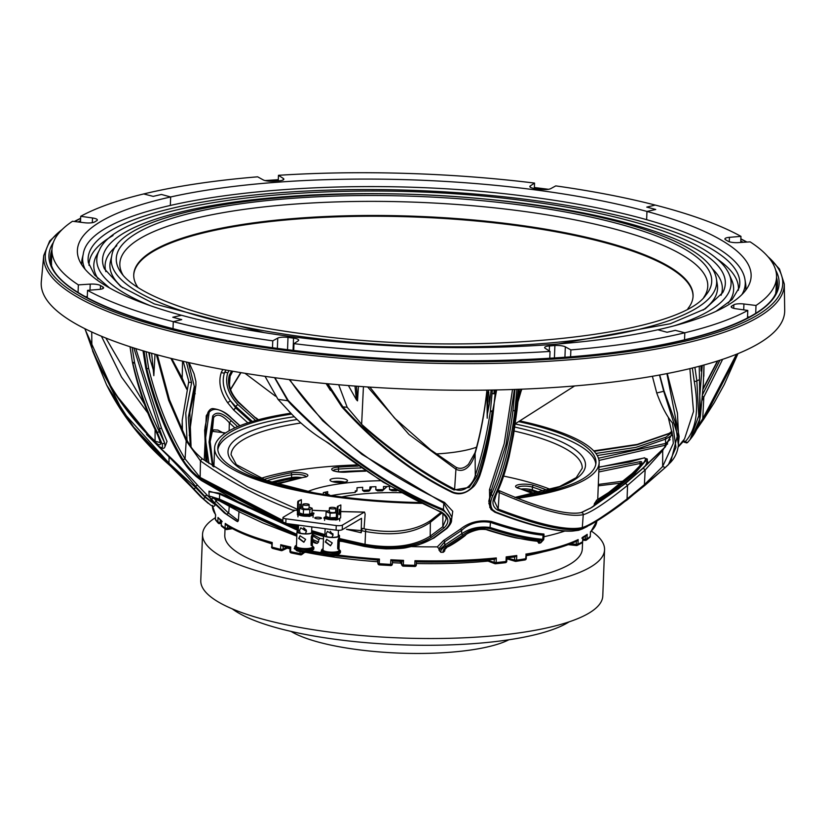 <?xml version="1.0" encoding="UTF-8"?>
<svg xmlns="http://www.w3.org/2000/svg" width="826" height="826" viewBox="0 0 826 826"><rect width="100%" height="100%" fill="white"/><g stroke="black" fill="none" stroke-linecap="round" stroke-linejoin="round"><path stroke-width="1.24" d="M305.961 552.336A178.891 44.232 2.2 0 0 338.897 557.767A178.891 44.232 2.2 0 0 377.688 561.752M392.412 562.682A178.891 44.232 2.2 0 0 400.641 563.064M416.356 563.538A178.891 44.232 2.2 0 0 487.836 561.112M506.854 558.923A178.891 44.232 2.2 0 0 509.435 558.562M526.379 555.712A178.891 44.232 2.2 0 0 543.157 551.871M535.516 493.576A178.891 44.232 2.2 0 0 527.287 491.222M225.033 528.846L224.786 535.176A178.891 44.232 2.2 0 0 338.01 580.864A178.891 44.232 2.2 0 0 582.309 548.908L582.567 542.259M284.072 481.878A178.891 44.232 2.2 0 0 275.688 483.592M263.597 541.133A178.891 44.232 2.2 0 0 271.671 543.797M287.118 548.113A178.891 44.232 2.2 0 0 290.009 548.825M215.441 517.706A201.152 49.736 2.2 0 0 202.546 534.319A201.152 49.736 2.2 0 0 329.853 585.696A201.152 49.736 2.2 0 0 604.56 549.765A201.152 49.736 2.2 0 0 591.592 531.242M202.546 534.319L200.77 580.513A201.152 49.736 2.2 0 0 328.087 631.88A201.152 49.736 2.2 0 0 602.784 595.959L604.56 549.765M569.166 621.823A178.891 44.232 -177.8 0 1 335.769 639.365A178.891 44.232 -177.8 0 1 232.302 608.886M508.888 639.778A119.264 29.488 -177.8 0 1 356.718 649.525A119.264 29.488 -177.8 0 1 291.02 631.405M341.654 496.953A89.92 22.23 -177.8 0 1 401.539 492.75M252.343 421.456L235.771 406.506A2.385 0.774 0.5 0 1 235.668 406.495L230.433 400.816L235.658 407.837L235.668 406.495L237.754 404.461L255.637 420.506M505.12 562.671A1.59 0.826 -96.7 0 0 505.367 562.712L495.528 563.776A1.59 0.743 84.4 0 1 495.311 563.735A1.59 1.187 -71.2 0 1 494.857 563.704A1.59 1.59 0 0 0 495.528 563.776A1.59 0.743 84.4 0 0 496.127 562.568L494.134 562.392L494.258 559.295L496.302 557.953L496.127 562.568A192.406 47.578 2.2 0 0 506.018 561.504L506.193 556.879L506.648 557.891M494.062 559.254L494.919 559.099M524.624 559.935A1.59 0.981 -99.4 0 0 524.944 559.966L515.889 561.35A1.59 0.909 81.9 0 0 516.591 560.131L514.567 560.028L514.691 556.93L516.766 555.516L516.591 560.131A192.406 47.578 2.2 0 0 525.687 558.737L526.028 555.113M514.691 556.92L515.207 556.796M390.708 565.542L379.371 564.901L379.268 563.693L377.895 563.28L378.009 560.173L379.444 559.078L379.268 563.693A192.406 47.578 2.2 0 0 390.646 564.395L390.832 559.77L392.391 561.05L401.942 561.494L403.532 560.358L403.356 564.974A192.406 47.578 2.2 0 0 414.797 565.314L414.972 560.699L416.387 561.928C443.944 562.485 469.932 561.608 494.361 559.285M335.562 482.301A8.745 2.158 2.2 0 0 347.509 480.742A8.745 2.158 2.2 0 0 341.964 478.502A8.745 2.158 2.2 0 0 330.028 480.071A8.745 2.158 2.2 0 0 335.562 482.301A5.328 1.322 -177.8 0 1 340.601 482.322A5.328 1.322 -177.8 0 1 341.83 482.539M344.834 482.178A8.745 2.158 2.2 0 0 341.85 481.589A8.745 2.158 2.2 0 0 332.568 481.713M217.837 449.633A189.226 46.783 -177.8 0 1 294.293 416.738M420.258 502.538A189.226 46.783 -177.8 0 1 337.555 496.416A189.226 46.783 -177.8 0 1 217.785 448.084A189.226 46.783 -177.8 0 1 291.63 414.074M356.471 464.935A175.711 43.448 2.2 0 0 260.768 478.419M319.332 517.313A3.335 0.826 2.2 0 0 314.768 517.912A3.335 0.826 2.2 0 0 316.885 518.759A3.335 0.826 2.2 0 0 321.438 518.16A3.335 0.826 2.2 0 0 319.332 517.313M339.31 540.669L364.452 546.358L385.928 548.784C405.597 549.032 421.353 545.48 433.185 538.139L446.03 528.64C452.565 522.053 451.471 515.93 442.715 510.282C389.779 488.311 339.29 453.082 291.227 404.575L287.789 400.734L274.542 377.668M339.383 539.605L364.7 545.377C392.495 550.095 414.724 547.411 431.399 537.313L444.13 527.855C449.85 522.156 448.941 516.87 441.404 512.027C404.007 496.044 366.414 473.071 328.614 443.108C315.16 435.219 303.008 425.731 292.187 414.631L278.011 399.35L265.032 376.346M195.969 384.699L189.257 435.55M247.841 422.86L233.758 410.099L227.625 402.696C220.222 391.834 218.136 381.684 221.378 372.247L222.834 369.48M204.239 460.216L206.263 415.746L207.615 413.65M784.287 283.989L784.7 310.287A372.01 91.975 -177.8 0 1 276.669 377.957A372.01 91.975 -177.8 0 1 41.3 281.728L43.726 255.533A370.585 91.624 -177.8 0 0 278.197 351.401A370.585 91.624 -177.8 0 0 784.287 283.989L779.476 269.018L765.95 254.501M776.295 283.669A363.347 89.838 -177.8 0 1 776.874 289.224M397.254 489.663L396.139 490.789A112.904 27.919 2.2 0 0 392.123 490.737L389.5 489.581L389.624 486.504A111.314 27.526 -177.8 0 0 383.522 486.524L383.398 489.611L382.417 490.809L377.565 490.902L375.809 489.766L375.923 486.69A111.314 27.526 -177.8 0 0 369.996 486.906L369.625 490.768L371.597 486.844M362.562 490.386A111.314 27.526 -177.8 0 1 369.883 489.983L368.788 491.212L364.07 491.46L362.562 490.386L362.686 487.309A111.314 27.526 -177.8 0 0 357.018 487.722L356.873 491.036L357.131 487.712M355.273 490.933A111.314 27.526 -177.8 0 1 356.904 490.799L355.304 492.028L355.273 490.933L355.211 492.472A111.314 27.526 2.2 0 0 331.35 495.548M327.592 495.001L327.581 494.743A111.314 27.526 -177.8 0 1 328.965 494.464L328.934 495.197M325.299 492.162A98.449 24.346 -177.8 0 1 327.581 494.743L327.695 491.656A111.314 27.526 -177.8 0 0 323.348 492.595L323.286 494.33M380.724 480.711A111.314 27.526 2.2 0 0 307.675 491.563M289.833 379.65L291.557 382.324C331.102 440.113 393.114 477.614 444.512 502.425L452.751 511.284L451.368 521.154M439.019 548.805L437.326 546.874A192.406 47.578 -177.8 0 1 411.947 546.595M342.16 541.474A192.406 47.578 -177.8 0 1 339.29 541.123M437.326 546.874L443.49 540.565L460.237 529.26C468.91 522.259 479.235 519.647 491.212 521.423C512.74 528.64 530.313 532.842 543.942 534.04L544.035 536.115M565.005 531.015A192.406 47.578 -177.8 0 1 543.973 536.735M684.537 438.916L693.52 411.451L689.886 368.633M667.263 373.548L677.434 413.103L678.786 440.227M489.849 507.649L489.477 489.684L504.221 443.665L512.533 389.511M496.653 389.934L481.269 471.336M330.452 390.44L326.115 383.605M537.612 541.464L538.841 543.25A192.406 47.578 -177.8 0 0 540.514 542.909L541.071 542.558M593.966 506.08L594.431 503.55L615.556 487.939L634.337 472.358C644.104 463.334 647.419 458.533 644.259 457.955L598.974 467.227M598.871 469.891L640.573 461.558C643.733 461.682 640.955 465.678 632.231 473.546L608.71 492.502L596.578 500.215A192.406 47.578 -177.8 0 1 594.431 503.55M519.76 420.888A192.406 47.578 -177.8 0 1 599.149 462.736A192.406 47.578 -177.8 0 1 517.014 498.346M421.9 503.354A192.406 47.578 -177.8 0 1 336.389 497.107A192.406 47.578 -177.8 0 1 214.615 447.971A192.406 47.578 -177.8 0 1 290.783 413.217M540.514 542.909L541.856 540.431C528.351 539.388 510.819 535.393 489.281 528.464C479.132 527.019 470.397 529.177 463.066 534.949L445.957 546.254A1.59 1.146 -117.6 0 1 444.718 545.098L439.029 550.157L440.847 552.315A192.406 47.578 -177.8 0 0 443.325 552.284L444.718 550.921L444.884 549.135M624.043 484.387L590.012 508.506L618.519 488.724L641.874 469.054L624.043 484.387M323.462 538.913A192.406 47.578 -177.8 0 1 320.085 538.387L318.733 539.729L318.526 542.093L317.143 543.425A192.406 47.578 -177.8 0 1 315.067 543.085L312.527 541.639M296.854 535.393L219.365 500.029C209.556 494.97 207.223 495.404 212.365 501.33L224.476 513.029A1.59 1.373 130.2 0 1 224.3 512.905L236.422 521.061A192.406 47.578 -177.8 0 0 237.651 521.65L238.373 520.628L238.993 511.655M135.784 348.582L161.586 428.426L167.017 441.404L165.117 446.308M158.561 446.319L169.134 456.231C180.863 467.31 190.465 477.108 197.951 485.626L209.505 497.603M208.999 491.749L219.726 493.236L298.351 529.59M312.796 534.515L320.085 538.387M443.325 552.284C442.54 550.56 443.944 548.722 447.537 546.771L444.564 549.817L444.718 550.921M237.651 521.65L226.458 514.206L228.668 513.194L229.246 506.462M216.557 499.379L216.381 501.527L228.668 513.194L238.373 520.628M318.733 539.729L312.786 535.826M312.61 539.461L318.526 542.093M317.143 543.425L312.558 540.772M224.476 513.029L236.422 521.061M226.458 514.206L214.192 502.456C209.608 497.221 211.632 496.839 220.263 501.299L296.823 536.126M312.527 541.557L315.067 543.085M541.856 540.431A1.59 1.456 -85.4 0 0 542.734 539.275L543.704 539.626L544.035 536.064L543.085 535.186C529.487 533.937 511.944 529.683 490.448 522.404C479.142 520.556 469.54 523.219 461.641 530.385L444.718 541.722L439.009 548.516L439.029 550.157M445.957 546.254C442.013 548.381 440.31 550.395 440.847 552.315M447.537 546.771L464.749 535.413C471.181 530.354 478.832 528.464 487.712 529.745C509.012 536.559 526.358 540.462 539.76 541.474L538.841 543.25M443.49 540.565A1.59 1.136 61.9 0 1 444.718 541.722L444.718 545.098L461.651 533.813C469.757 528.227 479.225 526.11 490.055 527.473C511.635 534.339 529.198 538.273 542.734 539.275L543.085 535.186A1.59 1.456 95.3 0 1 543.942 534.04M212.365 501.33A1.59 1.26 137.2 0 1 212.117 501.134L224.3 512.905A1.59 1.373 130.2 0 1 224.145 512.75M448.136 546.698L448.136 546.688C455.487 543.136 465.286 535.609 465.544 535.217L465.544 535.207C465.885 533.544 480.298 527.143 486.896 529.848L487.712 529.745M539.76 541.474L516.281 537.974C507.68 536.25 491.098 531.304 486.896 529.848M346.455 529.311L361.138 532.718L361.22 530.591L346.455 529.311L361.168 532.76L362.232 528.403L365.815 529.167L365.567 531.51L361.22 530.591L361.52 518.305L342.253 529.714L342.429 525.099L364.266 512.161L340.87 511.604M700.995 365.815L701.037 370.11L701.935 365.557M518.583 396.759L521.051 389.201M488.507 390.089L489.56 403.026L491.14 390.048M348.396 385.556L356.357 399.67L354.974 386.062M148.752 352.465L149.96 358.887L149.423 352.65M701.728 366.455L701.037 370.11M701.15 370.409L702.059 365.526M356.409 386.176L357.524 400.868L356.357 399.67M358.422 386.32L357.524 400.868M701.284 369.336L701.098 371.029M212.489 465.957L209.071 442.106L212.685 416.036C216.412 411.08 222.607 412.659 231.249 420.775L237.63 426.66M239.808 425.762L231.228 418.039C221.265 408.932 213.903 407.001 209.164 412.246L205.468 439.029L208.947 463.541M494.165 389.986L493.989 393.661L494.32 389.986M493.473 410.398A1.59 0.712 -173.7 0 1 493.473 410.46L495.507 389.965L493.411 410.914A1.59 0.805 6.7 0 1 493.411 410.987A1.59 0.805 6.7 0 1 492.182 411.627A329.657 81.506 -177.8 0 1 492.162 411.627C488.61 435.385 483.54 456.933 476.953 476.272L469.261 487.371L453.98 489.973C423.883 474.341 394.064 453.598 364.524 427.723L361.633 424.358L363.43 386.671M93.255 352.547L123.064 412.153L169.02 463.149L195.597 487.474L204.993 497.252L215.09 504.655L205.054 496.519L195.679 486.493C188.875 477.81 179.996 467.97 169.041 456.964L146.553 434.455M488.001 401.508L486.979 390.657L487.206 418.214L488.001 401.519L487.381 391.71A1.27 0.63 -7.5 0 0 487.309 391.958L487.309 391.958A1.27 0.63 -7.5 0 0 488.847 392.381M84.944 328.727L93.4 352.495L91.892 348.335L91.727 331.99M699.25 366.279L699.746 396.201L702.245 365.474M338.691 384.751L347.178 407.29L364.524 427.723M151.623 353.28L153.822 375.685L154.999 354.209M672.312 433.299L662.71 450.531L662.648 466.514L673.304 443.355L672.777 436.211L668.348 417.688M232.756 371.246L230.093 376.212L229.452 385.112M230.568 389.222L240.696 372.588M190.331 445.854L188.349 417.491L194.275 386.331L188.452 362.511M186.397 362.046L191.58 382.903L185.778 412.979L187.027 440.454M664.899 447.238A2.385 2.251 -133.9 0 1 665.023 447.114L641.874 469.054L665.023 447.114A2.385 2.251 -133.9 0 1 665.137 447.011M581.452 512.595L591.85 507.432L625.571 483.406L643.227 468.105L665.188 447.093L672.292 433.185M591.85 507.432L581.06 512.626A1.91 1.859 79.8 0 1 583.249 514.681C568.051 517.603 540.039 510.231 499.224 492.564L498.171 509.095C539.223 524.799 567.266 530.963 582.299 527.577C590.094 525.233 604.921 515.765 626.8 499.152L644.394 484.655L645.168 469.973L627.553 485.358C605.933 502.693 591.168 512.471 583.249 514.681L582.299 527.577L581.494 528.785C566.491 532.109 538.49 525.852 497.479 510.024C492.482 506.679 491.625 501.898 494.919 495.683C505.636 471.646 512.626 443.335 515.909 410.759L518.263 389.314M702.337 395.024L719.952 360.219M719.9 360.229L702.358 394.849L719.9 360.239M595.897 453.453L635.948 447.362L665.88 437.212L672.127 432.318M671.93 431.317L668.637 433.836L637.011 444.853L594.162 451.337M717.464 361.014L702.905 388.922M702.833 389.665L717.825 360.9M228.998 370.585L227.666 373.115C224.765 383.501 228.131 393.95 237.754 404.461L235.771 406.506L235.751 408.034L251.052 421.838M257.857 419.897L238.125 402.293C229.793 393.124 226.882 384.069 229.38 375.118L231.569 371.039M50.716 261.326A363.347 89.838 -177.8 0 1 51.718 255.833M442.024 512.894L430.367 522.311C414.384 533.307 392.784 536.373 365.567 531.51L365.04 544.344C392.154 549.032 413.878 546.296 430.191 536.157L442.788 526.72L442.932 513.535M342.253 529.714A4.77 1.177 2.2 0 1 336.068 530.158L285.806 523.436A4.77 1.177 2.2 0 1 282.781 522.218L282.967 517.603A4.77 1.177 2.2 0 1 283.297 517.19L294.892 510.323L292.724 510.148C259.106 497.355 228.368 480.938 200.481 460.887L200.14 477.428L282.853 520.421M293.705 524.489L298.475 526.193M303.586 527.948L304.846 528.372M311.67 530.602L324.37 534.443M339.29 538.5L365.04 544.344L364.7 545.377M182.474 431.368L182.216 420.32L188.473 383.274A1.91 1.425 -163.8 0 0 188.462 383.316M516.839 389.366L514.908 410.811A329.657 81.506 -177.8 0 0 515.909 410.759A1.59 0.805 7.3 0 0 517.024 410.15L519.317 389.273L517.014 409.995A1.59 0.805 7.3 0 1 517.024 410.15L513.565 434.631L509.105 456.737C505.398 470.789 503.571 478.378 496.003 495.125L494.34 500.907L498.171 509.095L497.479 510.024M486.979 390.657L486.896 391.338C484.428 413.826 480.495 434.517 475.095 453.443L475.291 475.342C481.816 456.066 486.865 434.631 490.417 411.028L492.379 390.017M489.56 403.026L487.381 413.94M361.633 424.358C392.309 451.45 423.304 473.071 454.599 489.219L455.931 469.24L408.942 434.435L367.642 386.96M171.725 358.567L182.205 378.081L182.546 361.158M147.926 413.155L121.515 377.079L101.433 336.234M91.892 348.335C106.089 383.285 127.142 414.229 155.061 441.177L155.092 429.561M153.812 371.566L149.96 358.887M146.078 351.69L148.639 368.324C157.167 402.582 169.309 432.772 185.065 458.905L186.201 440.836L168.649 400.238L156.362 354.591M699.653 393.517L700.603 413.764L703.287 384.833L704 364.999L703.824 376.253M722.626 359.331L703.824 397.048L702.74 418.751L736.503 354.23M659.716 374.983L664.001 390.822L675.214 421.849L678.363 444.77C677.774 451.595 675.183 457.459 670.598 462.364L665.178 467.65L668.389 464.697L675.967 447.362L672.478 422.974C666.912 416.418 661.667 406.423 656.732 392.98L652.385 376.284M234.883 427.868L229.318 422.747L229.143 430.78M224.6 433.629L217.816 430.057L213.717 429.85L212.303 431.564L210.021 442.24L212.334 431.348L213.604 417.595L210.062 440.867L213.17 466.422M640.057 465.616L640.036 463.469L598.788 471.966M598.313 484.449L623.258 481.114M431.399 537.313L430.191 536.157L430.367 522.311A1.91 1.363 56.1 0 1 430.697 520.463L441.032 512.347M626.8 499.152L627.037 499.998L590.425 524.747C598.561 520.235 608.586 513.627 620.502 504.923L644.848 485.42L644.394 484.655L662.648 466.514L665.312 467.526L627.037 499.998L627.553 485.358L625.571 483.406M641.523 463.438L640.036 463.469A2.385 2.117 -108.7 0 1 640.573 461.558M663.144 449.189A1.91 1.797 46.5 0 0 662.71 450.531L645.168 469.973L643.227 468.105M702.255 395.984L703.824 397.048L701.79 400.889M697.763 426.66L702.74 418.751M475.095 453.443C473.773 460.34 466.711 474.475 455.931 469.24A1.91 1.105 -57.9 0 0 455.921 467.186L455.921 467.186C460.051 469.385 464.253 468.394 468.538 464.222L475.012 452.772A1.91 1.218 -163.4 0 0 475.095 453.443M476.953 476.272L475.28 475.384C473.794 482.064 465.193 493.948 454.599 489.219L453.98 489.973M498.223 490.179L498.718 490.438A1.91 1.353 114.9 0 1 498.718 490.438A1.91 1.353 114.9 0 1 499.224 492.564L497.717 491.356M444.13 527.855L442.788 526.73L446.03 519.306C446.567 517.293 444.77 514.918 440.64 512.161L383.099 482.157L325.434 441.198M154.927 441.838L155.061 441.187L160.089 442.591C160.079 440.981 158.675 437.191 155.877 431.224C145.758 410.377 137.973 387.528 132.501 362.697A1.59 0.65 167.7 0 1 132.604 362.387L132.749 362.955C138.2 387.735 145.985 410.574 156.124 431.471C159.976 439.174 164.106 450.232 154.927 441.838C128.071 415.808 107.566 386.031 93.4 352.495M214.192 502.456L216.381 501.527L214.512 498.584M202.607 459.163A1.91 0.578 126.1 0 0 202.525 458.967A1.91 0.578 126.1 0 0 200.481 460.887L186.201 440.836A1.91 1.125 152.6 0 0 186.552 439.577L169.423 399.67L157.353 354.86M282.812 521.443L199.954 478.233L200.14 477.428L185.065 458.915L182.959 459.597C167.275 433.309 155.185 402.943 146.687 368.52L144.054 351.102M231.249 420.775L229.318 422.747C222.277 414.807 217.042 413.093 213.604 417.595A2.385 1.889 14.4 0 0 212.685 416.036M212.334 431.348L225.622 432.927M188.565 383.058L188.731 381.054L183.166 361.303M182.205 378.091L186.913 388.974M229.38 375.118A1.91 1.311 27.7 0 1 230.093 376.212L229.091 380.838C229.721 384.544 228.42 390.636 238.487 401.994L238.125 402.293M616.31 490.417L616.32 488.724L594.018 505.254M635.101 475.156L635.111 473.091L616.32 488.724M645.199 465.998L647.398 461.724L647.264 458.998L635.111 473.091L634.337 472.358M207.171 462.292L205.034 427.29L207.925 412.432C209.546 409.582 211.332 408.323 213.284 408.643C220.49 409.655 226.51 412.752 231.342 417.925L239.974 425.7M207.904 412.484L204.662 430.129L205.87 461.373M189.598 413.816L195.907 385.329L189.815 412.009L191.064 446.897M194.482 392.071L194.998 388.003M364.06 528.795L365.144 514.092L364.514 512.089L340.87 511.521M671.693 435.447L665.467 439.174L636.226 449.323L597.25 455.539M598.468 458.234L665.663 443.397L670.103 439.659M665.653 443.252L665.467 439.174M647.388 461.548L648.678 462.766M667.645 443.965L665.198 445.255L599.005 460.423M678.363 444.77L679.148 436.407L666.912 373.61M514.433 389.449L506.111 444.254L491.191 490.685L488.755 501.465L491.222 494.433C501.867 470.469 509.136 442.395 513.018 410.202L514.959 389.428M513.018 410.202A1.59 0.805 -172.2 0 0 514.908 410.811C511.015 443.211 503.695 471.429 492.936 495.445C490.107 500.928 489.983 505.688 492.564 509.714L495.848 512.068C531.056 525.615 556.807 531.892 573.11 530.912L578.923 530.168L590.425 524.747L581.494 528.785M582.433 528.898A1.59 1.456 66 0 1 582.351 528.939L586.594 526.833A1.59 1.342 62 0 1 586.594 526.843L587.42 526.399M670.598 462.364L677.609 434.93L663.712 391.256L659.478 375.025M694.903 367.394L696.845 380.765L698.755 415.798L690.133 439.515L692.116 436.944L699.674 419.309L699.746 396.201M682.121 441.642L687.655 442.416L690.133 439.515L687.738 442.313A1.59 1.497 -136.8 0 1 685.074 441.848C696.318 429.923 699.333 409.541 694.108 380.683L692.374 368.024M702.74 418.782L703.742 419.185L714.263 402.665L724.268 384.524L737.948 353.652L703.742 419.174L696.597 429.489M678.074 447.124L683.329 441.425L678.074 447.083M215.09 504.707C214.781 506.586 213.314 506.73 210.713 505.14L202.68 498.192L193.325 488.331C187.017 481.207 178.891 473.061 168.938 463.902L133.461 426.897L106.657 385.05L92.574 350.874M106.657 385.05L109.414 390.399L135.805 430.315L170.259 465.771C178.901 473.649 185.912 480.67 191.302 486.834L200.511 496.622L210.713 505.14M132.119 347.426L134.638 362.831C140.75 387.828 148.959 410.749 159.273 431.606L164.498 442.581L159.459 428.921L133.822 347.963M156.372 444.295A1.59 0.661 133.9 0 0 156.455 444.44L113.172 391.41L84.758 328.634L113.11 391.276L156.372 444.295C161.803 448.921 163.62 448.59 161.834 443.314L157.146 432.112C146.873 411.131 138.747 388.086 132.759 362.955A329.657 81.506 -177.8 0 1 132.749 362.955A1.59 0.65 167.7 0 1 132.501 362.697L132.387 362.149A1.59 0.64 167.9 0 1 132.377 362.108L130.033 346.744M274.903 377.719L288.191 400.424C337.163 450.769 388.912 487.103 443.407 509.425L451.533 520.019L451.812 516.983L443.83 503.261L361.933 454.372L322.636 420.692L289.245 379.578M451.533 520.019L451.533 520.019C451.843 521.908 450.315 524.706 446.938 528.433L446.938 528.433A1.59 1.177 48.5 0 1 446.03 528.64M323.606 535.3L312.827 532.027M306.157 529.869L303.731 529.063M298.434 527.236L289.214 523.89M199.954 478.233C192.396 472.472 186.738 466.256 182.959 459.597M143.29 350.874L146.057 368.282C154.09 402.355 165.881 432.504 181.421 458.729L196.134 476.385L201.234 480.35L283.432 522.848M283.907 523.034L298.392 528.361M312.847 533.162L323.565 536.394M311.65 531.18A7.95 1.962 -177.8 0 1 312.878 532.295A7.95 1.962 -177.8 0 1 312.331 532.976A7.95 1.962 -177.8 0 1 303.421 533.864A7.95 1.962 -177.8 0 1 296.988 531.676A7.95 1.962 -177.8 0 1 297.546 530.994A7.95 1.962 -177.8 0 1 298.31 530.664L219.571 494.093L208.988 491.15L209.071 495.961L219.509 499.162L296.854 534.329M327.86 383.77L342.914 406.908C376.997 444.584 413.712 473.009 453.082 492.213C460.34 494.578 466.597 492.988 471.832 487.433L478.564 476.457C484.996 457.088 489.539 435.478 492.182 411.627L492.244 411.1L492.162 411.627A1.59 0.795 -171.4 0 1 490.417 411.028M486.968 390.739A1.91 0.888 -173.1 0 1 486.906 390.45A1.91 0.888 -173.1 0 1 487.03 390.182M292.724 510.148L297.37 510.365M191.58 382.903A1.91 1.425 -163.8 0 0 188.473 383.274L188.71 381.602M668.637 433.836A1.91 1.704 -117.8 0 1 669.184 433.351A1.91 1.704 -117.8 0 1 669.194 433.351A1.91 1.704 -117.8 0 1 669.215 433.33L671.92 431.265M206.263 415.746L207.522 415.426M632.231 473.546L632.179 473.546C640.005 465.843 643.124 462.446 641.554 463.355L641.523 463.562M608.71 492.502A2.385 0.568 -126.6 0 0 608.628 492.533L632.179 473.546M157.146 432.112A1.59 0.878 -25.9 0 0 159.273 431.606L159.459 428.921A1.59 0.867 154.6 0 1 161.586 428.426M161.834 443.314A1.59 1.301 -16.1 0 0 164.498 442.581L165.045 446.081M489.281 528.464A1.59 1.177 -71.9 0 0 490.055 527.473L490.448 522.404A1.59 1.177 108.8 0 1 491.212 521.423M463.066 534.949A1.59 1.187 -129.4 0 1 461.651 533.813L461.641 530.385A1.59 1.187 50 0 0 460.237 529.26M492.936 495.445A1.59 1.136 -154.5 0 1 491.222 494.433L491.191 490.685A1.59 1.136 24.9 0 0 489.477 489.684M684.424 442.385L685.074 441.848A1.59 1.497 43.2 0 0 682.885 440.981M193.325 488.331A1.59 1.249 -41 0 0 195.597 487.474L195.679 486.493A1.59 1.249 139.1 0 1 197.951 485.626M168.938 463.902A1.59 0.692 -48.9 0 1 169.02 463.149L169.041 456.964A1.59 0.681 131.8 0 0 169.134 456.231M219.365 500.029L219.726 493.236M442.715 510.282A1.59 0.929 -65.8 0 0 443.407 509.425L443.83 503.261A1.59 0.929 115.2 0 1 444.512 502.425M209.071 495.961L212.117 501.134A1.59 1.26 137.2 0 1 211.931 500.845M134.504 362.284A1.59 0.609 167.1 0 1 132.635 362.407A1.59 0.64 167.9 0 1 132.387 362.149A1.59 1.59 0 0 1 132.377 362.077A1.59 0.578 170.7 0 0 134.504 362.284M181.421 458.729A1.59 0.971 149.8 0 1 181.111 458.461L181.111 458.461A1.59 0.971 149.8 0 1 181.028 458.069M471.832 487.433A1.59 0.867 45.2 0 0 472.699 487.361L472.699 487.361C474.919 485.75 477.273 481.899 479.772 475.838L479.772 475.838C486.225 456.406 490.768 434.796 493.411 410.987L493.473 410.46A1.59 0.805 -173.4 0 1 492.244 411.1A1.59 0.785 -171.6 0 1 490.499 410.501A1.59 0.712 -173.7 0 0 492.244 411.018A1.59 0.712 -173.7 0 0 493.473 410.46L493.473 410.46M478.564 476.457A1.59 1.074 19 0 0 479.772 475.838M492.564 509.714A1.59 1.311 140.2 0 1 490.995 509.435L494.898 512.223C530.044 525.759 555.908 532.047 572.49 531.087L578.561 530.302L582.351 528.939A1.59 1.456 66 0 1 582.258 528.97M665.188 467.64L644.848 485.42L644.394 484.655M494.919 495.683L496.013 494.402M495.197 393.217A1.59 0.671 -174.9 0 1 493.958 393.754A1.59 0.671 -174.9 0 1 492.224 393.29A1.59 0.599 -176.8 0 0 493.989 393.661A1.59 0.578 5.2 0 0 495.197 393.217M464.749 535.413L465.544 535.217M441.404 512.027L440.64 512.161M220.263 501.299L213.604 498.408L214.316 497.562M156.124 431.471L156.135 430.315M170.259 465.771L170.332 465.864C144.664 443.707 124.354 418.555 109.414 390.399M191.302 486.834L170.332 465.864M327.375 511.057L312.125 510.303M282.967 517.603A4.77 1.177 2.2 0 0 285.982 518.821L336.244 525.532A4.77 1.177 2.2 0 0 342.429 525.099M550.787 489.56A175.711 43.448 2.2 0 0 503.581 476.086M518.614 421.611A189.226 46.783 -177.8 0 1 595.969 462.622A189.226 46.783 -177.8 0 1 515.238 497.634M515.166 423.975A189.226 46.783 -177.8 0 1 595.804 464.15M334.571 555.774L377.998 560.121M403.305 566.12A1.59 1.518 -35.7 0 1 402.076 565.511A1.59 1.59 0 0 0 403.305 566.171L403.305 566.12A190.816 47.185 -177.8 0 0 414.652 566.46L403.305 566.171L403.356 564.974L401.808 564.592L401.87 561.443A190.816 47.185 -177.8 0 1 392.474 561.009M397.358 490.438L396.139 490.789M392.123 490.737L396.408 490.85M387.126 486.504L382.417 490.809M328.965 494.464L328.552 495.538M590.456 531.758L590.28 536.373L590.456 531.758A192.406 47.578 2.2 0 0 596.878 520.969L590.487 532.326M585.407 536.064L587.183 534.35A192.406 47.578 2.2 0 1 582.784 537.148L582.609 541.763L582.784 537.148L581.845 538.139M526.276 558.459L525.687 558.737A1.59 0.981 -99.4 0 1 524.944 559.966A1.59 1.59 0 0 0 526.276 558.459L526.286 555.155C547.638 551.551 564.478 546.853 576.816 541.071M576.259 541.226L578.159 539.574L577.983 544.189A192.406 47.578 2.2 0 0 582.609 541.763A1.59 1.435 -119.8 0 1 581.927 542.94L577.24 545.397A1.59 1.394 64.3 0 1 576.496 545.511L576.259 541.329M506.772 561.195L506.018 561.504A1.59 0.826 -96.7 0 1 505.367 562.712A1.59 1.59 0 0 0 506.772 561.195L506.896 557.87L514.825 556.91M222.163 521.702L221.461 520.628L221.285 525.243A192.406 47.578 2.2 0 0 225.075 528.051L225.25 523.436A192.406 47.578 2.2 0 0 272.229 542.527L272.043 547.142A192.406 47.578 2.2 0 0 280.572 549.342L280.747 544.716L282.554 546.285L290.04 547.927L289.916 551.303A1.59 1.59 0 0 0 291.165 552.924A1.59 0.898 102.3 0 0 291.444 552.904M290.184 548.041L290.742 547.029L290.556 551.644A192.406 47.578 2.2 0 0 299.972 553.596L300.045 551.861M225.25 523.436L227.253 525.274M215.576 515.042L215.41 519.234A192.406 47.578 2.2 0 0 217.827 522.094L218.002 517.468L221.595 521.485M227.666 525.852L227.573 528.31A1.59 0.991 80.5 0 1 226.82 529.538A1.59 0.991 80.5 0 1 226.5 529.507A1.59 1.435 -55.8 0 1 225.663 529.28L221.791 526.41A1.59 1.466 129.1 0 1 221.285 525.243L221.461 520.628A192.406 47.578 2.2 0 1 218.002 517.468M195.008 387.869L194.275 386.331M225.932 370.038L224.538 372.691A2.385 1.631 27.6 0 1 227.666 373.115M221.378 372.247A2.385 1.631 27.6 0 0 224.538 372.691C221.626 381.426 223.588 390.801 230.433 400.816L227.625 402.696M233.551 409.892L235.658 407.837L233.758 410.099M665.446 439.029L665.88 437.212M665.198 445.255L665.663 443.397M195.235 393.775L194.471 392.195M647.264 458.998L644.259 457.955M615.556 487.939L616.31 488.682M207.894 412.566L209.164 412.246M476.602 447.186A81.103 20.051 -177.8 0 1 436.221 453.949M133.729 275.089A279.869 69.198 -177.8 0 1 515.899 225.488A279.869 69.198 -177.8 0 1 693.045 296.575M741.903 294.572A331.536 81.97 -177.8 0 0 745 279.715L745.651 283.71A332.341 82.177 -177.8 0 1 745.661 290.298M137.921 287.458A279.869 69.198 -177.8 0 1 133.74 274.697A279.869 69.198 -177.8 0 1 515.93 224.713A279.869 69.198 -177.8 0 1 693.066 296.183A279.869 69.198 -177.8 0 1 687.924 308.583M123.002 275.099A294.18 72.74 -177.8 0 1 521.578 211.095A294.18 72.74 -177.8 0 1 703.752 297.401M81.764 264.795A332.341 82.177 -177.8 0 1 82.28 258.228L83.23 254.284A331.536 81.97 -177.8 0 0 85.181 269.348M278.465 175.308L283.266 178.416A7.95 1.962 -177.8 0 1 283.845 179.19A7.95 1.962 -177.8 0 1 279.043 180.811A341.881 84.531 2.2 0 0 273.613 181.204A7.95 1.962 -177.8 0 1 263.184 179.882L257.65 176.826A362.552 89.642 2.2 0 0 143.703 193.945L153.192 196.381A349.832 86.493 -177.8 0 1 161.462 194.461L170.662 196.97A337.111 83.354 -177.8 0 1 406.547 179.696A337.111 83.354 -177.8 0 1 646.954 211.446L655.73 209.484A349.832 86.493 2.2 0 0 646.768 207.119L655.225 205.065A362.552 89.642 2.2 0 0 555.753 185.891L550.756 188.627A7.95 1.962 -177.8 0 1 540.503 189.319A341.881 84.531 2.2 0 0 534.969 188.586A7.95 1.962 -177.8 0 1 529.838 186.542A7.95 1.962 -177.8 0 1 530.282 185.922L534.536 183.083A362.552 89.642 2.2 0 0 405.969 173.388A362.552 89.642 2.2 0 0 278.465 175.308L278.259 180.863M747.788 310.431L735.997 308.769A7.95 1.962 -177.8 0 1 731.155 306.766A7.95 1.962 -177.8 0 1 731.722 306.074A341.881 84.531 2.2 0 0 733.86 304.784A7.95 1.962 -177.8 0 1 743.937 303.989L756.007 305.475A362.552 89.642 2.2 0 0 776.543 277.288A362.552 89.642 2.2 0 0 776.461 274.377A362.552 89.642 2.2 0 0 750.153 241.863L738.279 242.617A7.95 1.962 -177.8 0 1 728.005 241.202A341.881 84.531 2.2 0 0 725.61 239.777A7.95 1.962 -177.8 0 1 724.908 238.921A7.95 1.962 -177.8 0 1 729.42 237.33L740.963 236.37A362.552 89.642 2.2 0 0 655.225 205.065L646.768 207.119A349.832 86.493 -177.8 0 1 655.73 209.484L646.954 211.446L646.634 219.664L646.954 211.446A337.111 83.354 -177.8 0 1 751.051 273.602A337.111 83.354 -177.8 0 1 751.123 276.307A337.111 83.354 -177.8 0 1 657.847 329.77L667.047 332.269A349.832 86.493 2.2 0 0 675.317 330.348L684.806 332.785L684.537 339.889L684.806 332.785A362.552 89.642 2.2 0 0 747.788 310.431L747.489 318.072M80.721 216.298L92.512 217.971A7.95 1.962 -177.8 0 1 97.354 219.974A7.95 1.962 -177.8 0 1 96.787 220.656A341.881 84.531 2.2 0 0 94.649 221.946A7.95 1.962 -177.8 0 1 84.572 222.752L72.502 221.265A362.552 89.642 2.2 0 0 51.966 249.452A362.552 89.642 2.2 0 0 52.038 252.353A362.552 89.642 2.2 0 0 78.356 284.877L90.22 284.113A7.95 1.962 -177.8 0 1 100.504 285.528A341.881 84.531 2.2 0 0 102.899 286.963A7.95 1.962 -177.8 0 1 103.601 287.809A7.95 1.962 -177.8 0 1 99.089 289.41L87.546 290.36A362.552 89.642 2.2 0 0 173.284 321.665L181.741 319.621A349.832 86.493 -177.8 0 1 172.768 317.246L181.555 315.284L172.768 317.246A349.832 86.493 2.2 0 0 181.741 319.621L173.284 321.665A362.552 89.642 2.2 0 0 272.756 340.839L277.753 338.102A7.95 1.962 -177.8 0 1 288.006 337.411A341.881 84.531 2.2 0 0 293.54 338.144A7.95 1.962 -177.8 0 1 298.671 340.188A7.95 1.962 -177.8 0 1 298.227 340.808L293.973 343.647A362.552 89.642 2.2 0 0 422.54 353.342A362.552 89.642 2.2 0 0 550.033 351.432L545.243 348.314A7.95 1.962 -177.8 0 1 544.664 347.54A7.95 1.962 -177.8 0 1 549.466 345.929A341.881 84.531 2.2 0 0 554.896 345.526A7.95 1.962 -177.8 0 1 565.325 346.848L570.859 349.904A362.552 89.642 2.2 0 0 684.806 332.785L675.317 330.348A349.832 86.493 -177.8 0 1 667.047 332.269L657.847 329.77A337.111 83.354 -177.8 0 1 421.962 347.034A337.111 83.354 -177.8 0 1 181.555 315.284A337.111 83.354 -177.8 0 1 77.458 253.128A337.111 83.354 -177.8 0 1 77.386 250.423A337.111 83.354 -177.8 0 1 170.662 196.97L170.332 205.364L170.662 196.97L161.462 194.461A349.832 86.493 2.2 0 0 153.192 196.381L143.703 193.945A362.552 89.642 2.2 0 0 80.721 216.298L80.494 222.246M534.536 183.083L534.329 188.493M740.963 236.37L740.726 242.462M747.54 316.802L749.419 317.039M756.007 305.475L755.707 313.333M775.738 292.683A362.552 89.642 2.2 0 0 776.068 289.606L776.543 277.288M550.033 351.432L549.775 358.277M570.859 349.904L570.601 356.78M173.284 321.665L173.016 328.655L173.284 321.665M272.756 340.839L272.487 347.694M293.973 343.647L293.715 350.482M51.966 249.452L51.491 261.77A362.552 89.642 2.2 0 0 51.573 264.671A362.552 89.642 2.2 0 0 51.584 264.867M78.356 284.877L78.057 292.507M87.546 290.36L87.257 297.835M85.212 296.72L87.308 296.586M323.08 548.784L322.563 549.042C317.814 551.52 335.593 553.895 339.414 551.293L338.97 549.393M325.299 541.99L326.642 539.378L332.248 542.919L330.441 545.8L325.299 541.99M338.268 534.732A7.95 1.962 -177.8 0 1 339.496 535.847A7.95 1.962 -177.8 0 1 338.939 536.528A7.95 1.962 -177.8 0 1 330.028 537.416A7.95 1.962 -177.8 0 1 323.606 535.238L323.038 549.858A7.95 1.962 2.2 0 0 329.471 552.047A7.95 1.962 2.2 0 0 338.381 551.159A7.95 1.962 2.2 0 0 338.928 550.477L339.341 539.936M339.249 540.318L338.268 549.145M338.464 549.104L337.658 547.7L337.958 540.039L339.052 537.85M323.606 535.238A7.95 1.962 -177.8 0 1 324.153 534.556A7.95 1.962 -177.8 0 1 324.917 534.215M324.897 534.649L324.897 534.649A7.155 1.766 -177.8 0 0 324.401 535.269A7.155 1.766 -177.8 0 0 330.183 537.23A7.155 1.766 -177.8 0 0 338.206 536.435L338.433 530.313M330.978 533.751A7.155 1.766 -177.8 0 1 332.94 533.854M338.247 535.165A7.155 1.766 -177.8 0 1 338.701 535.816A7.155 1.766 -177.8 0 1 338.206 536.435M337.72 549.011L338.454 541.216M330.596 545.718L325.63 541.794L326.776 539.306M330.823 533.555A7.95 1.962 -177.8 0 1 332.868 533.648M338.887 537.891L339.29 539.244M329.646 507.742A3.18 0.785 2.2 0 0 329.429 508.011A3.18 0.785 2.2 0 0 331.99 508.888A3.18 0.785 2.2 0 0 335.562 508.527A3.18 0.785 2.2 0 0 335.779 508.258A3.18 0.785 2.2 0 0 333.208 507.381A3.18 0.785 2.2 0 0 329.646 507.742M326.776 536.683L326.136 533.968L327.416 531.386L333.084 534.897L331.897 537.323M323.524 537.427A1.59 0.547 97.6 0 0 323.451 538.036A1.59 0.547 97.6 0 0 323.472 538.593M339.403 539.316A1.59 0.547 -82.4 0 1 338.608 541.247A1.59 0.547 -82.4 0 1 338.237 540.008A1.59 0.547 -82.4 0 1 339.032 538.087A1.59 0.547 -82.4 0 1 339.403 539.316M330.214 531.283L333.064 535.186M334.354 519.781A7.558 1.869 -177.8 0 1 329.46 519.554A7.558 1.869 -177.8 0 1 325.733 518.635M339.713 518.408A7.558 1.869 -177.8 0 1 338.34 519.234M327.375 516.921A4.894 1.208 2.2 0 0 329.316 518.005A4.894 1.208 2.2 0 0 333.239 518.367A4.894 1.208 2.2 0 0 335.129 518.222A4.894 1.208 2.2 0 0 336.76 517.778L335.129 518.222M338.918 514.164L339.187 514.763L339.507 513.824L339.465 509.363L338.918 514.164M326.002 516.446L324.009 517.623L336.719 518.904L337.163 507.35L337.483 506.41L340.839 504.954L337.483 506.41M324.009 517.623L323.978 518.398L336.099 520.019L340.632 517.871L340.839 504.954M336.13 519.244L336.099 520.019M336.688 519.668L336.719 518.904M337.421 519.771L337.896 507.453L337.163 507.35M338.216 506.514L337.896 507.453M335.779 508.258L335.645 511.913A3.18 0.785 -177.8 0 1 335.418 512.192A3.18 0.785 -177.8 0 1 331.856 512.543A3.18 0.785 -177.8 0 1 329.285 511.676A3.18 0.785 -177.8 0 1 329.502 511.397M336.771 517.51L329.935 517.809L325.929 516.426L326.115 511.8L329.337 510.406M336.946 512.894L330.111 513.194L326.115 511.8M335.686 510.705L337.018 511.16M329.935 517.809L330.111 513.194M336.285 517.799L336.461 513.183M296.472 545.232L295.945 545.49C291.206 547.958 308.986 550.333 312.806 547.741L312.362 545.841M298.682 538.428L300.024 535.816L305.63 539.357L303.834 542.248L298.682 538.428M296.988 531.676L296.431 546.306A7.95 1.962 2.2 0 0 302.853 548.485A7.95 1.962 2.2 0 0 311.763 547.597A7.95 1.962 2.2 0 0 312.321 546.915L312.724 536.373M312.641 536.755L311.66 545.594M311.846 545.552L311.051 544.148L311.34 536.477L312.435 534.298M298.289 531.097L298.289 531.097A7.155 1.766 -177.8 0 0 297.783 531.707A7.155 1.766 -177.8 0 0 303.576 533.679A7.155 1.766 -177.8 0 0 311.588 532.873L311.815 526.916M304.371 530.199A7.155 1.766 -177.8 0 1 306.322 530.302M311.639 531.603A7.155 1.766 -177.8 0 1 312.094 532.264A7.155 1.766 -177.8 0 1 311.588 532.873M311.113 545.449L311.836 537.664M303.978 542.155L299.022 538.232L300.168 535.744M304.216 530.003A7.95 1.962 -177.8 0 1 306.25 530.096M312.28 534.339L312.682 535.682M303.039 504.18A3.18 0.785 2.2 0 0 302.812 504.459A3.18 0.785 2.2 0 0 305.383 505.326A3.18 0.785 2.2 0 0 308.945 504.975A3.18 0.785 2.2 0 0 309.172 504.707A3.18 0.785 2.2 0 0 306.601 503.829A3.18 0.785 2.2 0 0 303.039 504.18M300.158 533.131L299.528 530.416L300.809 527.835L306.477 531.345L305.279 533.761M296.906 533.864A1.59 0.547 97.6 0 0 296.844 534.484A1.59 0.547 97.6 0 0 296.864 535.042M312.796 535.764A1.59 0.547 -82.4 0 1 312.001 537.685A1.59 0.547 -82.4 0 1 311.629 536.456A1.59 0.547 -82.4 0 1 312.424 534.536A1.59 0.547 -82.4 0 1 312.796 535.764M303.607 527.721L306.446 531.624M310.535 513.741A4.894 1.208 -177.8 0 1 308.511 514.67A4.894 1.208 -177.8 0 1 302.698 514.443A4.894 1.208 -177.8 0 1 301.655 514.144L302.698 514.443M299.394 512.894L297.401 514.071L297.37 514.835L309.492 516.457L313.859 513.875L313.89 513.101L312.022 512.853L309.667 514.247L303.318 514.257L299.322 512.863L299.497 508.248L302.719 506.854M297.401 514.071L309.523 515.692L313.89 513.101M301.366 507.143L301.366 499.678L298.01 501.134L298.744 501.237L298.423 502.177L297.69 502.084L297.381 514.422M309.523 515.692L309.492 516.457M300.055 507.918L299.993 504.087L299.466 509.198M298.744 501.237L301.366 499.678M297.98 513.72L298.423 502.177M297.69 502.084L298.01 501.134M309.172 504.707L309.027 508.362A3.18 0.785 -177.8 0 1 308.81 508.63A3.18 0.785 -177.8 0 1 305.238 508.992A3.18 0.785 -177.8 0 1 302.677 508.114A3.18 0.785 -177.8 0 1 302.894 507.845M309.079 507.143L312.197 508.238L309.843 509.632L303.493 509.632L299.497 508.248M303.318 514.257L303.493 509.632M309.667 514.247L309.843 509.632M312.022 512.853L312.197 508.238M299.126 515.073A7.558 1.869 2.2 0 0 302.853 515.992A7.558 1.869 2.2 0 0 307.737 516.229M310.277 515.992A7.558 1.869 2.2 0 0 313.168 514.65A7.558 1.869 2.2 0 0 313.075 514.34M521.216 489.054A8.745 2.158 -177.8 0 1 528.939 489.168A8.745 2.158 -177.8 0 1 532.326 489.88A169.351 41.868 -177.8 0 1 540.028 492.523M298.041 478.388A10.335 2.561 2.2 0 0 291.062 478.646M271.269 482.198A169.351 41.868 -177.8 0 1 291.537 477.552A8.745 2.158 -177.8 0 1 300.581 477.469A8.745 2.158 -177.8 0 1 301.676 477.645M306.126 476.592A8.745 2.158 2.2 0 0 300.447 474.661A8.745 2.158 2.2 0 0 291.64 474.764L291.537 477.552A1.59 1.043 79.4 0 1 290.762 478.781L297.856 478.419M514.732 427.052A178.891 44.232 -177.8 0 1 515.052 497.551M514.774 497.438L559.636 486.524L576.228 477.655L582.227 468.259A175.711 43.448 2.2 0 0 514.144 431.017M365.67 471.161A150.27 37.149 2.2 0 0 346.084 472.142A10.335 2.561 -177.8 0 1 338.247 471.883A10.335 2.561 -177.8 0 1 331.711 469.302A10.335 2.561 -177.8 0 1 337.999 467.134A170.941 42.271 -177.8 0 1 358.154 466.101M360.879 467.96A169.351 41.868 2.2 0 0 338.557 469.065A8.745 2.158 2.2 0 0 333.353 470.51M333.239 470.841L338.402 471.842A8.745 2.158 -177.8 0 1 338.454 471.842L338.557 469.065A1.59 0.619 -94 0 0 337.999 467.134M300.922 422.984A175.711 43.448 2.2 0 0 231.063 454.765L236.391 464.656L266.705 480.639L313.653 492.73M62.146 229.535A368.995 91.232 2.2 0 0 278.837 349.594A368.995 91.232 2.2 0 0 662.669 345.908A368.995 91.232 2.2 0 0 767.922 256.649M746.601 242.09A368.995 91.232 2.2 0 0 740.86 239.044M51.955 249.648A363.781 89.941 2.2 0 0 50.469 258.972C49.663 292.724 145.077 331.494 280.324 348.768C374.994 361.014 468.858 363.905 561.938 357.451C687.728 348.861 775.387 318.743 777.307 286.901A363.781 89.941 2.2 0 0 776.533 277.484M740.788 240.986A365.36 90.333 -177.8 0 1 743.224 242.307M775.686 270.185A365.36 90.333 -177.8 0 1 280.169 348.799A365.36 90.333 -177.8 0 1 53.36 242.441M288.191 400.424L287.789 400.734A329.657 81.506 -177.8 0 1 278.011 399.35M389.5 489.581A111.314 27.526 -177.8 0 1 395.943 489.642M375.809 489.766A111.314 27.526 -177.8 0 1 383.398 489.611A134.597 33.277 2.2 0 0 386.754 486.504M337.824 555.02A192.406 47.578 2.2 0 0 379.444 559.078M390.832 559.77A192.406 47.578 2.2 0 0 403.532 560.358M414.972 560.699A192.406 47.578 2.2 0 0 496.302 557.953M506.193 556.879A192.406 47.578 2.2 0 0 516.766 555.516M525.863 554.122A192.406 47.578 2.2 0 0 578.159 539.574M587.183 534.35L587.007 538.965A192.406 47.578 2.2 0 0 590.28 536.373A1.59 1.497 -131.8 0 1 589.805 537.406L586.419 540.09A1.59 1.466 54.6 0 1 585.438 540.328L585.397 536.291M212.396 506.121A192.406 47.578 2.2 0 0 215.596 514.619M280.747 544.716A192.406 47.578 2.2 0 0 290.742 547.029M311.753 551.118A192.406 47.578 2.2 0 0 322.037 552.8M390.657 565.542A190.816 47.185 -177.8 0 1 379.423 564.85L379.371 564.901A1.59 1.59 0 0 1 377.926 563.652A1.59 1.538 -12.4 0 1 377.895 563.28A134.597 33.277 2.2 0 1 377.699 561.122L377.73 560.152M365.701 529.28L365.815 529.167C393.197 533.947 414.817 531.046 430.697 520.463M521.805 389.17L521 391.472L520.194 391.648M207.357 495.579A1.59 1.342 133.8 0 0 205.054 496.519L204.993 497.252A1.59 1.342 -46.3 0 1 202.68 498.192M78.16 221.957A365.36 90.333 -177.8 0 1 80.556 220.687M270.133 181.255A365.36 90.333 -177.8 0 1 278.259 180.708M535.826 188.7A365.36 90.333 -177.8 0 1 542.021 189.484M548.257 189.33A368.995 91.232 2.2 0 0 534.36 187.564M278.3 179.738A368.995 91.232 2.2 0 0 265.26 180.626M80.638 218.487A368.995 91.232 2.2 0 0 74.722 221.533M664.001 390.822A1.59 1.27 -21.7 0 1 663.712 391.256A329.657 81.506 -177.8 0 1 656.732 392.98M699.002 379.898A329.657 81.506 -177.8 0 1 696.845 380.765A1.59 1.28 172.9 0 1 694.108 380.683M148.639 368.324A1.59 0.619 -12.9 0 1 146.687 368.52A329.657 81.506 -177.8 0 1 146.057 368.282A1.59 0.63 167.3 0 1 145.748 368.014L145.748 368.014C153.801 402.117 165.592 432.266 181.111 458.461C188.648 469.829 189.237 469.88 196.082 476.426L201.317 480.495L247.676 507.267L298.392 528.464M347.178 407.29A329.657 81.506 -177.8 0 1 342.914 406.908L342.016 407.125C376.336 444.956 413.052 473.381 452.163 492.41C459.05 495.321 465.895 493.638 472.699 487.361M486.896 391.338A1.91 0.878 -173.3 0 1 486.834 391.049C484.346 413.444 480.412 434.011 475.012 452.772M255.616 418.152L238.487 401.994M134.638 362.831A1.59 0.609 -13.2 0 1 132.759 362.955L132.635 362.407M164.952 446.494C164.343 449.489 161.504 448.807 156.455 444.44A1.59 0.661 133.9 0 0 156.61 444.522M376.15 548.134L386.021 548.877C396.686 548.815 403.511 548.392 406.495 547.617L418.648 544.84L433.939 538.046L446.938 528.433M433.185 538.139A1.59 1.146 58.5 0 0 433.939 538.046M453.082 492.213A1.59 0.929 117.8 0 1 452.163 492.41M495.848 512.068A1.59 1.136 111.8 0 1 494.898 512.223M573.11 530.912A1.59 1.518 87 0 1 572.49 531.087M200.511 496.622L191.116 486.659M336.068 530.158L336.244 525.532M285.806 523.436L285.982 518.821M302.657 490.665A178.891 44.232 -177.8 0 1 297.154 419.515M263.711 479.555A170.941 42.271 -177.8 0 1 290.638 472.895A10.335 2.561 -177.8 0 1 305.228 473.618A10.335 2.561 -177.8 0 1 304.443 477.201A150.27 37.149 2.2 0 0 277.546 484.16M533.627 493.989A150.27 37.149 2.2 0 0 518.109 488.145A10.335 2.561 -177.8 0 1 519.12 484.573A10.335 2.561 -177.8 0 1 533.689 485.347A170.941 42.271 -177.8 0 1 547.772 490.468M290.638 472.895A1.59 1.043 -100.6 0 1 291.64 474.764A169.351 41.868 2.2 0 0 266.953 480.722M338.454 471.842A1.59 0.619 86 0 1 338.454 471.852A169.351 41.868 -177.8 0 1 364.855 470.634M544.448 491.387A169.351 41.868 2.2 0 0 532.429 487.103A8.745 2.158 2.2 0 0 523.467 486.122A8.745 2.158 2.2 0 0 517.221 487.619M524.159 490.076L533.038 491.181A1.59 1.156 107.8 0 1 532.326 489.88L532.429 487.103A1.59 1.156 107.8 0 1 533.689 485.347M570.621 543.745A134.597 33.277 2.2 0 0 576.145 544.334L577.983 544.189A1.59 1.394 64.3 0 1 577.24 545.397A1.59 1.59 0 0 1 576.393 545.552L568.247 544.654M582.826 538.996A134.597 33.277 2.2 0 0 585.283 539.172L587.007 538.965A1.59 1.466 54.6 0 1 586.419 540.09A1.59 1.59 0 0 1 585.386 540.38L582.784 540.194M527.164 491.181A134.597 33.277 2.2 0 0 529.807 490.468M369.883 489.983A134.597 33.277 2.2 0 0 371.545 486.844M356.904 490.799A134.597 33.277 2.2 0 0 357.069 489.436M292.146 478.574A98.449 24.346 -177.8 0 1 294.552 479.152M220.294 520.37L220.222 522.414A98.449 24.346 -177.8 0 1 221.316 522.29M232.457 528.671L226.82 529.538A1.59 1.59 0 0 1 225.663 529.28A1.59 1.435 -55.8 0 1 225.075 528.051L227.573 528.31A98.449 24.346 -177.8 0 1 230.867 527.783M283.184 546.43L283.07 549.28A98.449 24.346 -177.8 0 1 286.921 547.308M302.419 552.202L302.378 553.451A98.449 24.346 -177.8 0 1 303.761 552.305M400.114 561.422A134.597 33.277 2.2 0 0 401.808 564.592A1.59 1.518 -35.7 0 0 402.076 565.511L400.021 561.412M487.371 559.914A134.597 33.277 2.2 0 0 494.134 562.392A1.59 1.187 -71.2 0 0 494.857 563.704L485.347 560.08M507.257 557.891A134.597 33.277 2.2 0 0 514.567 560.028A1.59 1.053 -74.8 0 0 515.248 561.308L506.854 558.841M220.222 522.414A1.59 0.836 83.1 0 1 219.561 523.632A1.59 0.836 83.1 0 1 219.313 523.591A1.59 1.497 -43.9 0 1 217.827 522.094L220.222 522.414M215.421 519.089L215.41 519.234A1.59 1.507 144 0 0 215.689 520.153L218.219 523.157A1.59 1.59 0 0 0 219.561 523.632L221.275 523.426M283.07 549.28A1.59 1.435 59.6 0 1 281.532 550.612A1.59 0.981 -76.2 0 1 281.222 550.622A1.59 0.981 -76.2 0 1 280.572 549.342L283.07 549.28M271.692 543.343L272.043 547.142A1.59 1.053 105.2 0 0 272.725 548.433L281.222 550.622A1.59 1.59 0 0 0 282.399 550.446L288.305 547.628M302.378 553.451A1.59 1.497 47.3 0 1 300.778 554.835A1.59 0.826 -78.9 0 1 300.53 554.855A1.59 0.826 -78.9 0 1 299.972 553.596L302.378 553.451M289.916 551.303L290.556 551.644A1.59 0.898 102.3 0 0 291.165 552.924L300.53 554.855A1.59 1.59 0 0 0 301.913 554.463L304.742 552.336M379.33 564.85A1.59 1.538 -12.4 0 1 377.926 563.652L377.699 561.122M392.474 561.06L392.35 564.065A1.59 1.59 0 0 1 390.677 565.593L390.646 564.395L392.309 563.962M416.418 561.928L416.304 564.984A1.59 1.59 0 0 1 414.673 566.512L414.797 565.314L416.19 564.829M515.61 561.319A1.59 1.053 -74.8 0 1 515.248 561.308A1.59 1.59 0 0 0 515.889 561.35A1.59 0.909 81.9 0 1 515.61 561.319M304.443 477.201A1.59 1.043 -100.6 0 0 304.102 477.18L306.219 476.922M517.107 487.949L518.532 488.176A1.59 1.156 107.8 0 0 518.109 488.145M221.791 526.41A1.59 1.59 0 0 1 221.203 525.119L221.296 524.995M590.291 536.177L590.332 536.28A1.59 1.59 0 0 1 589.805 537.406M582.619 541.474L582.722 541.629A1.59 1.59 0 0 1 581.927 542.94M98.118 278.858A320.147 79.151 -177.8 0 1 96.456 255.637L99.409 250.092A317.38 78.47 -177.8 0 0 150.26 305.661M89.022 265.342A324.948 80.339 -177.8 0 1 112.997 235.534M109.693 288.037L94.567 275.006L88.372 262.606A326.074 80.628 -177.8 0 1 533.41 200.336A326.074 80.628 -177.8 0 1 739.239 287.613L732.115 299.508L716.028 311.33M121.308 272.962A297.949 73.669 -177.8 0 1 121.102 272.683A297.949 73.669 -177.8 0 1 224.92 206.232A297.949 73.669 -177.8 0 1 523.147 205.354A297.949 73.669 -177.8 0 1 705.827 295.14C678.022 336.368 468.745 357.875 304.34 333.983C211.157 321.975 137.622 297.112 121.102 272.683M111.789 255.74C118.552 203.475 343.306 178.344 524.273 203.712C633.449 218.405 711.558 246.829 716.421 278.971A302.915 74.898 -177.8 0 1 302.987 336.812A302.915 74.898 -177.8 0 1 111.789 255.74L110.436 261.295A304.051 75.176 -177.8 0 0 122.682 287.789M716.421 278.971L717.329 284.609A304.051 75.176 -177.8 0 1 703.091 310.091M105.873 271.63A308.852 76.364 -177.8 0 1 116.807 245.694M264.392 332.661L154.317 303.916L120.648 286.385L104.417 268.832A311.619 77.045 -177.8 0 1 528.093 203.919A311.619 77.045 -177.8 0 1 722.76 292.58L705.228 308.841L670.32 323.74L558.355 343.957M99.409 250.092C120.617 199.221 347.55 175.897 529.528 201.441C636.898 215.834 715.997 243.205 729.182 274.284A317.38 78.47 -177.8 0 1 674.222 325.785M729.182 274.284L731.712 280.045A320.147 79.151 -177.8 0 1 728.264 303.07M712.177 268.564A308.852 76.364 -177.8 0 1 721.088 295.264M716.762 258.724A324.948 80.339 -177.8 0 1 738.372 290.287M530.282 185.922L530.24 187.192M283.215 179.923L283.266 178.416M729.42 237.33L729.255 241.75M733.725 308.325L733.86 304.784M731.722 306.074L731.66 307.489M743.937 303.989L743.71 309.853M554.422 357.844L554.896 345.526M549.466 345.929L549.269 350.936M565.325 346.848L564.932 357.224M277.36 348.365L277.753 338.102M293.065 350.4L293.54 338.144M288.006 337.411L287.531 349.708M102.827 288.615L102.899 286.963M100.504 285.528L100.359 289.265M92.326 222.679L92.512 217.971M89.993 290.153L90.22 284.113M321.386 551.654A9.54 2.354 2.2 0 0 329.089 554.267A9.54 2.354 2.2 0 0 339.785 553.203A9.54 2.354 2.2 0 0 340.446 552.377L339.589 553.554C333.312 556.879 317.711 552.542 321.386 551.654L321.438 550.261A9.54 2.354 2.2 0 0 329.151 552.883A9.54 2.354 2.2 0 0 339.837 551.82A9.54 2.354 2.2 0 0 340.508 550.994L338.98 549.342M339.424 552.026L338.701 551.623M322.914 553.306A7.95 1.962 2.2 0 0 329.45 555.444A7.95 1.962 2.2 0 0 338.247 554.545A7.95 1.962 2.2 0 0 338.794 553.916M338.237 546.812L339.001 546.915M321.944 552.491L339.331 553.606M323.895 553.09C318.175 554.68 337.008 557.199 337.793 554.948M339.651 509.972L339.125 509.9M339.507 513.824L338.939 513.751M294.768 548.092A9.54 2.354 2.2 0 0 302.481 550.715A9.54 2.354 2.2 0 0 313.178 549.641A9.54 2.354 2.2 0 0 313.839 548.825L312.971 549.992C306.694 553.327 291.103 548.98 294.768 548.092L294.82 546.709A9.54 2.354 2.2 0 0 302.533 549.321A9.54 2.354 2.2 0 0 313.23 548.257A9.54 2.354 2.2 0 0 313.89 547.442L312.362 545.79M296.307 549.755A7.95 1.962 2.2 0 0 302.843 551.882A7.95 1.962 2.2 0 0 311.639 550.983A7.95 1.962 2.2 0 0 312.187 550.364M311.629 543.25L312.383 543.353M295.336 548.929L312.713 550.044M297.277 549.538C291.557 551.128 310.4 553.647 311.175 551.386M299.652 504.624L300.179 504.696M746.993 242.059L740.87 238.838M684.589 438.854L678.125 446.742M599.149 462.736L597.735 499.554M214.615 447.971L213.882 466.897M540.782 542.796L543.704 539.626M182.174 423.222L182.154 430.707M498.718 490.438C539.192 508.011 566.646 515.403 581.06 512.626M486.834 391.049L486.937 390.109M369.852 387.105L394.549 418.121L430.522 449.767L455.921 467.186M186.552 439.577C190.527 446.019 191.653 449.767 202.515 458.967L247.686 487.03L297.412 509.312M105.831 338.02L144.488 404.234M258.424 419.742L255.905 417.791M702.905 388.891L717.453 361.024M669.184 433.351L637.249 444.398L593.739 450.872M646.531 461.858L647.398 461.693M596.62 500.153L608.628 492.533M143.001 350.782L145.748 368.014M312.847 533.255L323.555 536.487M339.31 540.762L364.369 546.43L376.16 548.227M326.683 383.656L342.016 407.125M488.785 502.92L490.995 509.435M92.553 350.813L106.647 385.04M598.261 485.843L620.832 483.096M703.742 419.185L696.586 429.51M692.116 436.944C696.989 430.511 699.818 422.788 700.603 413.764M296.823 536.188L262.864 522.992L241.12 512.75L220.335 501.392M200.377 496.509L208.266 503.406M170.91 358.37L186.821 389.356M230.65 389.449L240.965 372.64M518.078 401.405L521 391.472M548.454 189.299L534.36 187.512M278.3 179.686L265.074 180.574M80.649 218.229L74.268 221.482M64.273 227.542L49.674 240.986L43.726 255.533M531.903 490.871L528.733 491.79M289.276 479.059L292.177 479.71M324.608 492.306L327.344 494.96M365.588 471.119L338.402 471.842M304.102 477.18L277.288 484.077M518.532 488.176L533.885 493.938M272.983 482.745L290.762 478.781M533.038 491.181L538.284 492.936M582.598 538.036L586.192 535.754M309.771 551.933L323.379 554.174M226.334 524.995C236.721 531.841 251.878 538.015 271.816 543.518M212.406 505.409L215.689 515.29M271.548 546.833A1.59 1.59 0 0 0 272.725 548.433M215.689 520.153A1.59 1.59 0 0 1 215.39 519.162L215.555 514.835M195.907 385.329L195.886 381.488L194.048 373.786L189.082 362.645M312.125 510.231L327.488 510.984M598.984 467.062L629.649 462.044L644.538 457.759M515.197 423.79L574.607 385.959M745 279.715C739.807 244.816 654.285 213.542 534.763 197.497C336.636 169.65 90.395 197.404 83.23 254.284M275.45 396.17L244.971 373.29M323.09 548.732L321.438 550.261M338.805 553.864L338.051 554.896C332.052 556.714 327.003 556.156 322.914 553.255M339.383 538.758L339.496 535.847M340.446 552.377L340.508 550.994M329.429 508.011L329.285 511.676M324.855 535.919L325.134 528.692M338.608 541.247L337.906 541.144M337.741 548.454L338.02 541.164M324.577 520.39L324.649 518.48M339.672 520.969L339.765 518.387M329.316 518.005L327.148 516.839M296.472 545.17L294.82 546.709M312.187 550.302L311.433 551.334C305.434 553.152 300.396 552.604 296.297 549.693M312.775 535.207L312.878 532.295M313.839 548.825L313.89 547.442M302.812 504.459L302.677 508.114M298.238 532.367L298.516 525.14M312.001 537.685L311.299 537.592M311.123 544.902L311.402 537.602M300.54 513.287L301.624 514.133M310.793 513.586L308.511 514.67M313.168 514.65L313.054 517.417M298.031 514.928L297.959 516.839"/></g></svg>
